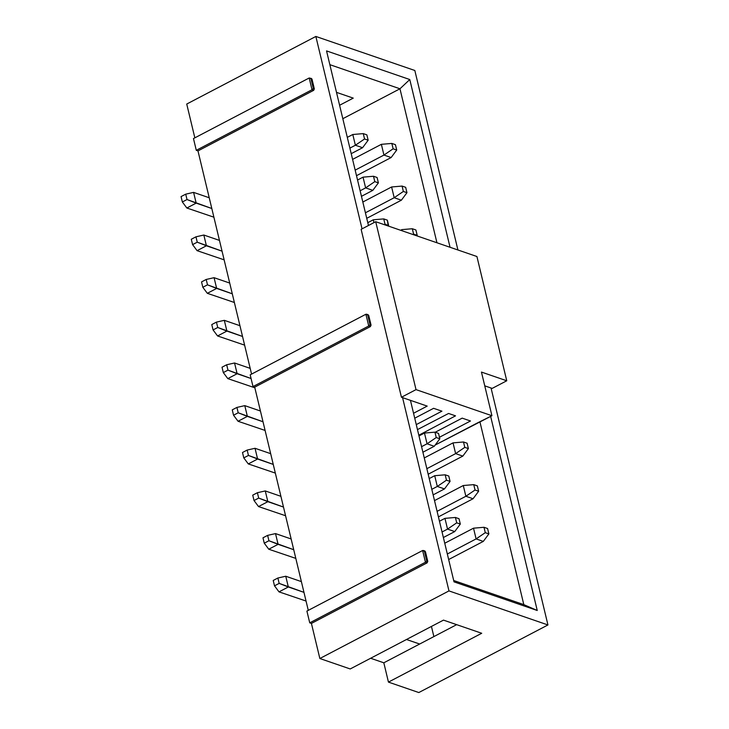 <?xml version="1.0" encoding="UTF-8"?>
<svg xmlns="http://www.w3.org/2000/svg" width="729" height="729" viewBox="0 0 729 729"><rect width="100%" height="100%" fill="white"/><g stroke="black" fill="none" stroke-linecap="round" stroke-linejoin="round"><path stroke-width="1.09" d="M476.912 423.203L491.929 415.73L416.022 389.623L401.442 397.25L427.203 406.108L413.543 413.261L427.203 406.108L401.442 397.25L361.128 229.334L375.708 221.707L476.921 256.517L375.708 221.707L361.128 229.334L401.442 397.25L416.022 389.623L375.708 221.707L416.022 389.623L491.929 415.73L481.45 372.072L506.755 380.775L476.921 256.517L506.755 380.775L492.184 388.402L484.758 385.851L492.184 388.402L506.755 380.775L481.45 372.072L491.929 415.73L435.149 445.064L476.912 423.203M414.728 418.2L433.609 408.313L441.929 411.174L416.268 424.615L441.929 411.174L433.609 408.313L414.728 418.2M417.471 429.609L448.581 413.461L455.525 415.849L418.82 435.24L455.525 415.849L448.581 413.461L417.471 429.609M435.213 432.251L462.177 418.136L470.497 420.998L439.459 437.254L470.497 420.998L462.177 418.136L435.213 432.251M547.944 624.953L491.054 388.019L547.944 624.953L418.82 692.55L547.944 624.953L448.973 590.909L547.944 624.953M490.653 416.405L537.246 610.492L454.021 581.86L410.445 400.349L454.021 581.86L537.246 610.492L523.814 604.623L453.693 580.512L523.814 604.623L479.964 422L523.814 604.623L537.246 610.492L490.653 416.405M368.464 225.498L326.546 50.912L409.78 79.534L450.048 247.277L409.78 79.534L326.546 50.912L368.464 225.498M457.921 249.983L414.828 70.485L315.857 36.45L362.049 228.851L315.857 36.45L414.828 70.485L457.921 249.983M402.572 397.642L448.973 590.909L319.849 658.515L350.212 668.958L443.487 620.124L481.723 633.273L388.448 682.107L418.82 692.55L388.448 682.107L481.723 633.273L443.487 620.124L350.212 668.958L319.849 658.515L448.973 590.909L402.572 397.642M329.854 64.671L399.966 88.783L409.78 79.534L399.966 88.783L342.821 118.699L399.966 88.783L436.935 242.766L399.966 88.783L329.854 64.671M431.431 626.43L433.873 636.59L431.431 626.43M406.481 639.497L419.667 644.026L456.664 624.653L383.818 662.798L388.448 682.107L383.818 662.798L419.667 644.026L406.481 639.497M186.733 104.047L315.857 36.45L186.733 104.047L194.843 137.845L186.733 104.047M336.506 92.364L353.246 98.123L339.596 105.268L353.246 98.123L336.506 92.364M370.633 658.26L383.818 662.798L370.633 658.26M309.187 77.985L311.994 79.115L310.873 78.568L311.994 79.115L314.327 88.856L313.698 90.314L197.978 150.903L251.569 374.105L197.978 150.903L313.698 90.314L312.012 89.74L196.292 150.32L197.978 150.903L196.292 150.32L312.012 89.74L309.187 77.985L193.467 138.565L309.187 77.985L312.012 89.74L313.698 90.314L314.327 88.856L311.994 79.115L310.973 78.768L313.315 88.501L314.327 88.856L313.315 88.501L312.012 89.74L313.315 88.501L310.973 78.768L309.187 77.985L311.483 78.504M371.052 325.116L370.031 324.76L367.698 315.028L368.71 315.375L367.589 314.819L368.71 315.375L371.052 325.107L370.414 326.574L254.703 387.154L308.285 610.364L254.703 387.154L370.414 326.574L368.728 326L253.009 386.58L254.703 387.154L253.009 386.58L368.728 326L365.903 314.245L250.193 374.824L365.903 314.245L368.728 326L370.414 326.574L371.052 325.107L368.71 315.375L367.698 315.028L370.031 324.76L371.052 325.107M422.629 550.504L425.426 551.634L424.314 551.078L425.426 551.634L427.768 561.366L427.139 562.834L311.42 623.413L319.849 658.515L311.42 623.413L427.139 562.834L425.454 562.25L309.734 622.839L311.42 623.413L309.734 622.839L425.454 562.25L422.629 550.504L306.909 611.084L422.629 550.504L425.454 562.25L427.139 562.834L427.768 561.366L425.426 551.634L424.415 551.279L426.757 561.02L427.768 561.366L426.757 561.02L425.454 562.25L426.757 561.02L424.415 551.279L422.629 550.504L423.421 550.495M193.467 138.565L196.292 150.32L193.467 138.565M250.193 374.824L253.009 386.58L250.193 374.824M306.909 611.084L309.734 622.839L306.909 611.084M370.031 324.76L368.728 326L370.031 324.76M365.903 314.245L367.698 315.028L365.903 314.245L366.696 314.235M373.959 222.618L373.284 219.793L367.79 222.673L373.284 219.793L373.959 222.618M372.82 190.369L361.456 196.32L372.82 190.369L365.621 187.891L360.126 190.77L365.621 187.891L363.042 177.147L357.547 180.027L363.042 177.147L365.621 187.891L372.82 190.369L378.387 182.87L372.82 190.369M362.577 147.723L351.223 153.664L362.577 147.723L355.378 145.244L349.884 148.124L355.378 145.244L352.8 134.5L347.305 137.371L352.8 134.5L355.378 145.244L362.577 147.723L368.154 140.214L362.577 147.723M454.732 531.578L443.378 537.519L454.732 531.578L447.542 529.099L442.047 531.979L447.542 529.099L444.954 518.355L439.459 521.226L444.954 518.355L447.542 529.099L454.732 531.578L460.309 524.069L454.732 531.578M444.499 488.922L433.135 494.873L444.499 488.922L437.3 486.453L431.805 489.323L437.3 486.453L434.721 475.7L429.226 478.579L434.721 475.7L437.3 486.453L444.499 488.922L450.066 481.422L444.499 488.922M427.057 443.797L424.478 433.053L418.984 435.924L424.478 433.053L427.057 443.797L421.562 446.677L427.057 443.797L436.234 437.537L434.94 432.16L424.478 433.053L434.94 432.16L438.539 433.4L439.824 438.776L434.256 446.276L422.893 452.226L434.256 446.276L427.057 443.797L434.256 446.276L439.824 438.776L436.234 437.537L427.057 443.797M444.745 543.242L473.522 528.179L444.745 543.242M483.3 541.401L448.663 559.535L483.3 541.401L476.101 538.922L447.333 553.994L476.101 538.922L473.522 528.179L483.983 527.286L487.583 528.525L488.877 533.901L483.3 541.401L488.877 533.901L485.277 532.662L476.101 538.922L483.3 541.401M473.066 498.745L438.421 516.888L473.066 498.745L465.867 496.276L437.09 511.339L465.867 496.276L463.289 485.523L434.511 500.595L463.289 485.523L465.867 496.276L473.066 498.745L478.634 491.246L473.066 498.745M462.824 456.099L455.625 453.62L426.848 468.692L455.625 453.62L453.046 442.877L424.269 457.94L453.046 442.877L455.625 453.62L462.824 456.099L428.178 474.233L462.824 456.099L468.392 448.599L464.792 447.36L455.625 453.62L464.792 447.36L463.507 441.984L453.046 442.877L463.507 441.984L467.107 443.223L468.392 448.599L462.824 456.099M391.145 157.546L356.508 175.68L391.145 157.546L383.946 155.067L355.169 170.13L383.946 155.067L381.367 144.324L352.59 159.387L381.367 144.324L383.946 155.067L391.145 157.546L396.722 150.037L391.145 157.546M401.387 200.193L366.742 218.326L401.387 200.193L394.189 197.723L365.411 212.786L394.189 197.723L391.61 186.97L362.832 202.033L391.61 186.97L394.189 197.723L401.387 200.193L406.955 192.693L401.387 200.193M400.613 230.273L401.852 229.626L400.613 230.273M402.126 230.792L401.852 229.626L412.304 228.733L415.904 229.972L417.198 235.339L416.824 235.85L417.198 235.339L413.598 234.109L412.978 234.528L413.598 234.109L412.304 228.733L401.852 229.626L402.126 230.792M193.595 192.383L209.232 197.759L193.595 192.383L196.174 203.127L186.852 208.011L213.889 217.187L186.852 208.011L196.174 203.127L211.811 208.503L187.016 199.536L182.35 201.979L186.852 208.011L182.35 201.979L181.056 196.602L185.722 194.16L193.595 192.383L185.722 194.16L181.056 196.602L182.35 201.979L187.016 199.536L185.722 194.16L187.016 199.536L196.174 203.127L193.595 192.383M203.838 235.03L219.465 240.406L203.838 235.03L206.416 245.782L197.085 250.667L224.131 259.834L197.085 250.667L206.416 245.782L222.044 251.159L197.249 242.183L192.593 244.625L197.085 250.667L192.593 244.625L191.299 239.258L195.964 236.816L203.838 235.03L195.964 236.816L191.299 239.258L192.593 244.625L197.249 242.183L195.964 236.816L197.249 242.183L206.416 245.782L203.838 235.03M214.071 277.685L229.708 283.062L214.071 277.685L216.659 288.429L207.328 293.313L234.373 302.489L207.328 293.313L216.659 288.429L232.287 293.805L207.492 284.839L202.826 287.281L207.328 293.313L202.826 287.281L201.541 281.904L206.207 279.462L214.071 277.685L206.207 279.462L201.541 281.904L202.826 287.281L207.492 284.839L206.207 279.462L207.492 284.839L216.659 288.429L214.071 277.685M224.313 320.332L239.95 325.708L224.313 320.332L226.892 331.084L217.57 335.96L244.607 345.136L217.57 335.96L226.892 331.084L242.529 336.461L217.734 327.485L213.068 329.927L217.57 335.96L213.068 329.927L211.775 324.56L216.44 322.118L224.313 320.332L216.44 322.118L211.775 324.56L213.068 329.927L217.734 327.485L216.44 322.118L217.734 327.485L226.892 331.084L224.313 320.332M234.556 362.987L250.184 368.364L234.556 362.987L237.135 373.731L227.803 378.615L254.849 387.792L227.803 378.615L237.135 373.731L251.077 378.524L227.967 370.141L223.311 372.583L227.803 378.615L223.311 372.583L222.017 367.206L226.683 364.764L234.556 362.987L226.683 364.764L222.017 367.206L223.311 372.583L227.967 370.141L226.683 364.764L227.967 370.141L237.135 373.731L234.556 362.987M244.789 405.634L260.426 411.01L244.789 405.634L247.377 416.387L238.046 421.262L265.092 430.438L238.046 421.262L247.377 416.387L263.005 421.763L238.21 412.787L233.544 415.229L238.046 421.262L233.544 415.229L232.259 409.853L236.925 407.42L244.789 405.634L236.925 407.42L232.259 409.853L233.544 415.229L238.21 412.787L236.925 407.42L238.21 412.787L247.377 416.387L244.789 405.634M255.032 448.289L270.669 453.666L255.032 448.289L257.61 459.033L248.288 463.917L275.334 473.094L248.288 463.917L257.61 459.033L273.247 464.409L248.452 455.443L243.787 457.885L248.288 463.917L243.787 457.885L242.493 452.509L247.158 450.066L255.032 448.289L247.158 450.066L242.493 452.509L243.787 457.885L248.452 455.443L247.158 450.066L248.452 455.443L257.61 459.033L255.032 448.289M265.274 490.936L280.902 496.312L265.274 490.936L267.853 501.68L258.522 506.564L285.568 515.74L258.522 506.564L267.853 501.68L283.49 507.065L258.686 498.089L254.029 500.531L258.522 506.564L254.029 500.531L252.735 495.155L257.401 492.713L265.274 490.936L257.401 492.713L252.735 495.155L254.029 500.531L258.686 498.089L257.401 492.713L258.686 498.089L267.853 501.68L265.274 490.936M275.516 533.592L291.144 538.968L275.516 533.592L278.095 544.335L268.764 549.219L295.81 558.396L268.764 549.219L278.095 544.335L293.723 549.712L268.928 540.745L264.262 543.187L268.764 549.219L264.262 543.187L262.978 537.811L267.643 535.368L275.516 533.592L267.643 535.368L262.978 537.811L264.262 543.187L268.928 540.745L267.643 535.368L268.928 540.745L278.095 544.335L275.516 533.592M285.75 576.238L301.387 581.614L285.75 576.238L288.329 586.982L279.007 591.866L306.052 601.042L279.007 591.866L288.329 586.982L303.966 592.358L279.171 583.391L274.505 585.834L279.007 591.866L274.505 585.834L273.22 580.457L277.877 578.015L285.75 576.238L277.877 578.015L273.22 580.457L274.505 585.834L279.171 583.391L277.877 578.015L279.171 583.391L288.329 586.982L285.75 576.238M387.345 220.149L388.256 226.026L388.63 225.516L385.03 224.277L384.42 224.705L385.03 224.277L383.746 218.91L373.284 219.793L383.746 218.91L387.345 220.149L383.746 218.91L385.03 224.277L388.63 225.516L387.345 220.149M377.103 177.493L378.387 182.87L374.788 181.63L365.621 187.891L374.788 181.63L373.503 176.254L363.042 177.147L373.503 176.254L377.103 177.493L373.503 176.254L374.788 181.63L378.387 182.87L377.103 177.493M366.86 134.847L368.154 140.214L364.555 138.975L355.378 145.244L364.555 138.975L363.261 133.607L352.8 134.5L363.261 133.607L366.86 134.847L363.261 133.607L364.555 138.975L368.154 140.214L366.86 134.847M459.015 518.702L460.309 524.069L456.709 522.839L447.542 529.099L456.709 522.839L455.415 517.462L444.954 518.355L455.415 517.462L459.015 518.702L455.415 517.462L456.709 522.839L460.309 524.069L459.015 518.702M448.782 476.046L450.066 481.422L446.467 480.183L437.3 486.453L446.467 480.183L445.182 474.807L434.721 475.7L445.182 474.807L448.782 476.046L445.182 474.807L446.467 480.183L450.066 481.422L448.782 476.046M485.277 532.662L483.983 527.286L473.522 528.179L476.101 538.922L485.277 532.662L488.877 533.901L487.583 528.525L483.983 527.286L485.277 532.662M477.34 485.879L478.634 491.246L475.035 490.006L465.867 496.276L475.035 490.006L473.75 484.639L463.289 485.523L473.75 484.639L477.34 485.879L473.75 484.639L475.035 490.006L478.634 491.246L477.34 485.879M395.428 144.67L396.722 150.037L393.122 148.807L383.946 155.067L393.122 148.807L391.828 143.431L381.367 144.324L391.828 143.431L395.428 144.67L391.828 143.431L393.122 148.807L396.722 150.037L395.428 144.67M405.67 187.317L406.955 192.693L403.356 191.454L394.189 197.723L403.356 191.454L402.071 186.077L391.61 186.97L402.071 186.077L405.67 187.317L402.071 186.077L403.356 191.454L406.955 192.693L405.67 187.317M434.94 432.16L436.234 437.537L439.824 438.776L438.539 433.4L434.94 432.16M468.392 448.599L467.107 443.223L463.507 441.984L464.792 447.36L468.392 448.599M417.198 235.339L415.904 229.972L412.304 228.733L413.598 234.109L417.198 235.339M424.925 551.015L423.385 550.486M368.2 314.764L366.66 314.226"/></g></svg>
